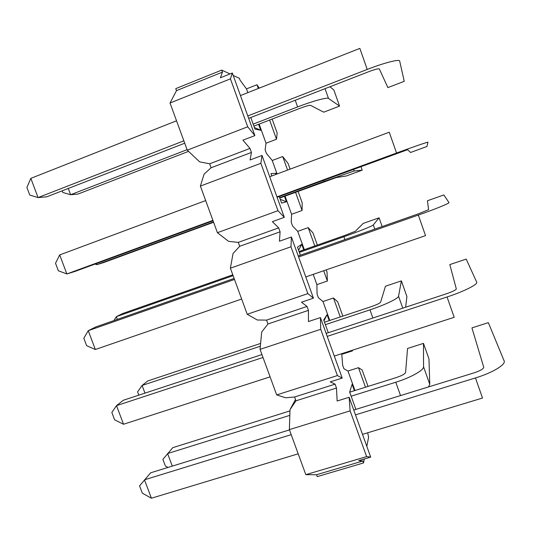 <?xml version="1.0" encoding="UTF-8"?>
<svg xmlns="http://www.w3.org/2000/svg" width="538" height="538" viewBox="0 0 538 538"><rect width="100%" height="100%" fill="white"/><g stroke="black" fill="none" stroke-linecap="round" stroke-linejoin="round"><path stroke-width="0.81" d="M320.433 317.575L320.722 329.29L260.042 349.37L261.69 332.02L267.985 323.97L308.449 310.352L308.442 321.576L320.433 317.575L342.229 378.073L330.224 381.879L335.087 384.159L336.485 388.026L337.138 401.018L349.142 397.266L350.124 410.844L289.363 429.627L290.009 409.667L295.496 399.519M320.722 329.29L337.407 375.571L342.229 378.073M291.394 236.976L290.971 246.781L230.385 268.193L233.048 253.512L239.699 246.29L280.103 231.817L279.424 241.239L291.394 236.976L313.439 298.16L301.455 302.228L307.037 306.445L308.449 310.352M290.971 246.781L307.857 293.607L313.439 298.16M262.026 155.455L260.876 163.31L200.385 186.081L204.09 174.13L211.098 167.748L251.448 152.415L250.076 159.981L262.026 155.455L284.32 217.339L272.356 221.663L278.677 227.87L280.103 231.817M260.876 163.31L277.958 210.688L284.32 217.339M232.322 73L230.425 78.851L170.035 103.014L176.491 90.626L222.463 72.119L220.385 77.788L232.322 73L254.871 135.596L242.92 140.183L250.002 148.421L251.448 152.415M230.425 78.851L247.709 126.786L254.871 135.596M329.774 320.446L322.975 301.536L333.473 297.991L337.689 301.784L342.82 316.109M352.39 350.231L352.451 350.884L352.235 350.278M333.473 297.991L340.272 316.956M304.313 249.666L297.729 231.353L308.213 227.614L312.988 232.927L317.353 245.086M326.243 269.874L327.003 271.993L327.38 281.031L323.694 270.755M308.213 227.614L314.804 245.98M277.09 173.976L272.235 160.472L282.706 156.538L288.052 163.397L290.11 169.127M298.079 191.346L302.201 202.846L302.067 210.486L295.537 192.281M282.706 156.538L287.568 170.075M247.836 92.637L246.485 88.884L256.942 84.742L259.303 88.104M272.154 119.066L277.157 133.02L276.498 139.234L269.612 120.048M256.942 84.742L258.294 88.501M350.124 410.844L366.62 456.601L370.689 457.085L358.678 460.649L362.834 461.026L363.52 462.936L364.307 458.981M349.142 397.266L370.689 457.085M354.979 390.521L347.965 371.032L358.476 367.683L365.49 387.225M358.476 367.683L362.141 369.983L368.039 386.425M307.857 293.607L247.218 314.266L257.305 320.009L266.579 320.11L267.985 323.97M327.38 281.031L316.889 284.622L317.064 294.098L318.348 297.669L322.975 301.536M277.958 210.688L217.413 232.685L200.385 186.081M217.413 232.685L228.616 241.367L238.273 242.382L239.699 246.29M222.463 72.119L221.737 70.101L175.765 88.629L176.491 90.626M247.709 126.786L187.264 150.163L170.035 103.014M187.264 150.163L199.611 161.851L209.659 163.794L211.098 167.748M366.62 456.601L305.813 474.657L289.363 429.627M305.813 474.657L316.532 474.738L362.834 461.026M363.52 462.936L317.225 476.628L316.532 474.738M337.407 375.571L276.68 394.919L260.042 349.37M276.68 394.919L285.678 397.79L294.575 396.99L335.087 384.159M247.218 314.266L230.385 268.193M221.737 70.101L229.975 73.941M233.196 75.441L239.41 78.34L240.076 80.182L246.485 88.884M272.235 160.472L266.431 153.411L265.12 149.766L266.028 143.222L259.148 124.09M297.729 231.353L292.517 225.906L291.219 222.295L291.583 214.272L285.053 196.114M316.889 284.622L313.203 274.373M347.965 371.032L343.916 368.712L342.645 365.174L341.724 353.681M367.696 432.781L368.604 437.3L366.815 446.325M355.887 409.378L349.646 392.047L352.121 384.334L354.407 390.696M328.281 332.713L323.694 319.976L327.064 314.669L329.209 320.635M308.321 276.055L307.924 276.189M300.372 255.214L297.474 247.157L301.751 244.313L303.748 249.867M284.488 196.323L286.445 201.763L281.609 203.108L279.242 196.531M271.825 175.939L270.977 173.592L276.189 173.256L276.525 174.191M258.583 124.305L260.735 130.283L254.951 129.086L250.789 117.526M323.99 320.809L327.064 314.669M298.577 250.231L301.751 244.313M280.244 199.316L286.445 201.763M275.416 174.601L276.189 173.256M254.387 127.513L260.735 130.283M294.575 396.99L295.967 400.81L336.485 388.026M295.967 400.81L290.009 409.667M341.946 354.28L352.451 350.884M291.583 214.272L302.067 210.486M266.028 143.222L276.498 139.234M238.273 242.382L278.677 227.87M266.579 320.11L307.037 306.445M209.659 163.794L250.002 148.421M428.544 386.923L429.775 384.347L428.968 358.92L423.473 343.379L407.555 348.469L405.578 372.464C404.926 373.991 401.852 375.679 396.365 377.541L349.693 392.175M289.969 410.904L172.792 447.656L162.893 459.358L165.415 466.069L168.044 467.428M172.301 466.11L167.594 453.554L289.827 415.349M423.473 343.379L423.561 366.815C423.978 370.171 410.635 377.676 395.78 382.236L351.132 396.19M405.639 307.225L406.91 296.552L401.368 280.876L385.47 286.223L380.595 302.208C379.774 303.291 376.613 304.79 371.112 306.7L324.495 322.201M260.607 343.432L147.822 380.924L142.086 385.45L137.58 391.872L138.811 395.154M144.957 393.13L142.086 385.45L260.338 346.223M401.368 280.876L398.557 296.23C398.544 298.375 384.798 304.985 369.976 309.854L325.376 324.649M382.155 226.545L379.068 217.816L363.184 223.425L355.356 231.246L345.611 235.146L299.041 251.522M232.799 274.81L122.617 313.546L116.322 316.687L113.948 320.567M117.331 319.384L116.322 316.687L233.109 275.658M379.068 217.816L373.305 224.931C372.847 225.852 358.698 231.548 343.903 236.727L299.35 252.383M360.944 166.572L362.215 170.156L346.337 175.96L336.263 177.56L279.787 198.045M213.613 222.288L103.552 262.598L96.833 264.676L96.416 263.566M95.085 264.057L96.833 264.676L213.485 221.938M362.215 170.156L354.199 170.99L324.165 181.387L279.659 197.695M329.962 86.759L333.869 90.001L339.565 106.107L323.701 112.18L310.581 105.34C309.296 105.166 305.893 106.107 300.359 108.172L253.889 126.121M188.535 151.366L77.923 194.084L70.626 194.729L68.279 188.455M187.083 149.678L70.626 194.729L62.764 192.443L62.159 190.835M339.565 106.107L328.496 98.427C327.252 97.129 312.363 101.178 297.615 106.927L253.163 124.123M362.504 434.354L482.512 398.039L475.457 377.945C492.418 372.827 506.15 364.502 504.133 360.884L488.349 322.645L471.94 327.891L483.723 367.205C483.548 368.866 480.373 370.736 474.2 372.814L353.742 410.037M289.464 429.902L150.64 472.808L139.564 485.881L142.321 493.185L151.413 498.222L144.473 479.809L291.199 434.65M475.457 377.945L355.483 414.865M298.2 453.81L151.413 498.222M334.3 356.082L454.186 317.306L447.051 296.976C463.985 291.468 478.208 284.266 476.702 282.147L466.197 259.087L449.802 264.595L456.311 288.879C455.942 289.989 452.66 291.623 446.466 293.768L326.142 333.419M261.945 354.576L123.33 400.259L116.511 405.639L111.843 412.451L114.628 419.828L123.532 424.253L116.511 405.639L263.008 357.481M447.051 296.976L327.205 336.378M270.083 376.856L123.532 424.253M305.786 276.929L425.531 235.631L418.322 215.066C435.222 209.168 449.943 203.115 448.968 202.537L443.843 194.958L427.461 200.741L428.591 209.679L418.43 213.828L298.234 255.96M234.124 278.435L95.744 326.956L88.252 330.688L83.827 338.241L86.638 345.692L95.347 349.498L88.252 330.688L234.501 279.457M418.322 215.066L298.61 257.003M241.656 299.047L95.347 349.498M276.949 196.888L396.553 153.014C413.433 146.813 428.53 141.642 427.959 142.234L426.943 146.477L410.575 152.469L407.602 149.698L277.104 197.311M213.068 220.795L74.863 271.475L66.867 273.95L59.698 254.931L55.515 263.243L58.36 270.775L66.867 273.95L212.913 220.372M396.553 153.014L389.25 132.213L269.693 176.733M205.677 200.573L59.698 254.931M247.789 115.932L367.232 69.436C384.078 62.825 399.694 58.85 399.673 61.036L404.24 81.325L387.878 87.593L379.337 68.938C378.402 68.474 374.818 69.409 368.591 71.742L248.657 118.353M184.722 143.202L46.766 196.821L38.077 197.581L30.827 178.36L26.9 187.446L29.778 195.065L38.077 197.581L183.848 140.828M367.232 69.436L359.848 48.386L240.446 95.556M176.538 120.801L30.827 178.36M400.541 395.578L395.78 382.236M429.775 384.347L423.561 366.815M372.888 318.019L369.976 309.854M402.787 308.16L398.557 296.23M344.925 239.598L343.903 236.727M374.791 229.127L373.305 224.931M324.165 181.387L323.748 180.21M354.199 170.99L353.587 169.268M297.615 106.927L295.234 100.25M328.496 98.427L325.039 88.669"/></g></svg>
